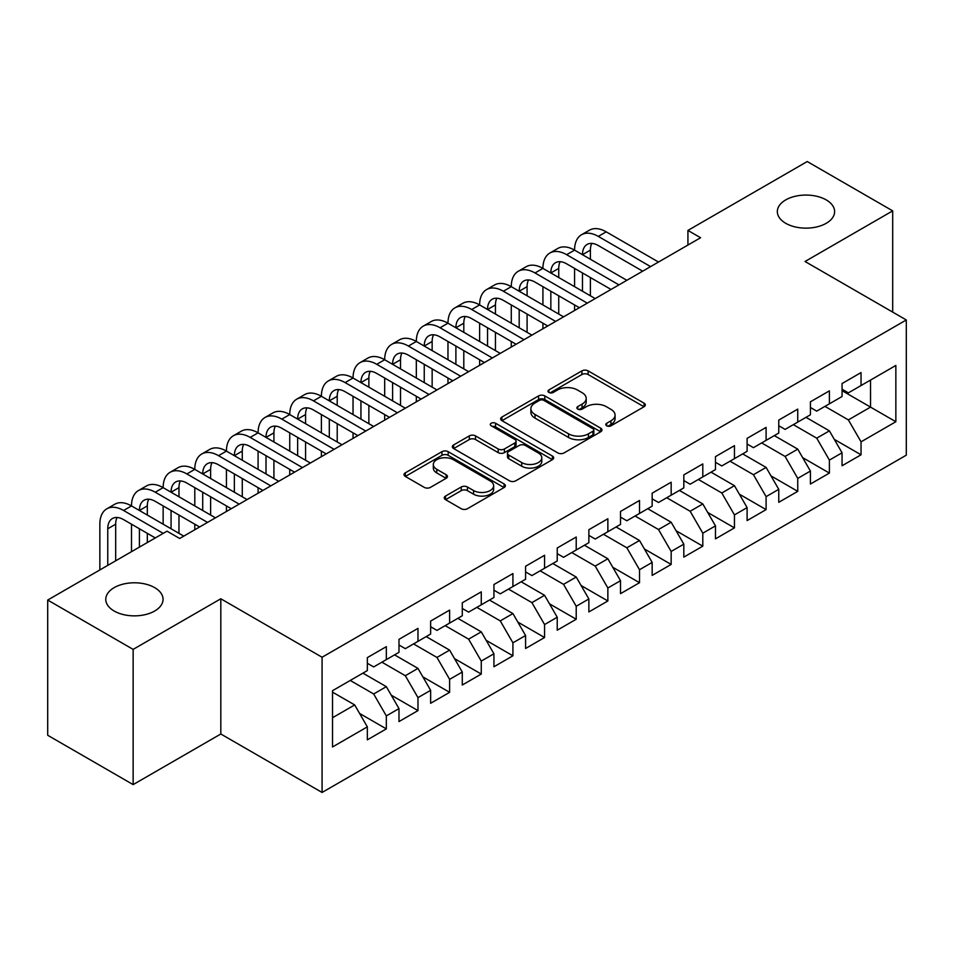 <?xml version="1.0" encoding="UTF-8"?>
<svg xmlns="http://www.w3.org/2000/svg" width="954" height="954" viewBox="0 0 954 954"><rect width="100%" height="100%" fill="white"/><g stroke="black" fill="none" stroke-linecap="round" stroke-linejoin="round"><path stroke-width="1.43" d="M606.684 425.806A3.077 1.777 0 0 0 611.037 425.806L644.045 406.75A4.388 2.54 0 0 0 645.333 404.949A4.388 2.54 0 0 0 644.045 403.16L588.129 370.879A4.388 2.54 0 0 0 581.916 370.879L548.908 389.936A3.077 1.777 0 0 0 548.001 391.188A3.077 1.777 0 0 0 548.908 392.44A3.077 1.777 0 0 0 553.26 392.44L557.53 389.971A14.06 8.121 0 0 1 577.408 389.971L582.071 392.666A14.06 8.121 0 0 1 586.185 398.402A14.06 8.121 0 0 1 582.071 404.138L577.802 406.607A3.077 1.777 0 0 0 576.896 407.871A3.077 1.777 0 0 0 577.802 409.123A3.077 1.777 0 0 0 582.143 409.123L586.412 406.654A14.06 8.121 0 0 1 606.303 406.654L610.954 409.349A14.06 8.121 0 0 1 615.08 415.085A14.06 8.121 0 0 1 610.954 420.821L606.684 423.29A3.077 1.777 0 0 0 605.79 424.542A3.077 1.777 0 0 0 606.684 425.806L606.684 423.29M154.667 587.628A28.644 16.54 0 0 0 123.448 584.051A28.644 16.54 0 0 0 105.775 599.327A28.644 16.54 0 0 0 114.158 611.025A28.644 16.54 0 0 0 145.378 614.603A28.644 16.54 0 0 0 163.062 599.327A28.644 16.54 0 0 0 154.667 587.628M826.236 199.911A28.644 16.54 0 0 0 795.016 196.321A28.644 16.54 0 0 0 777.331 211.609A28.644 16.54 0 0 0 785.726 223.296A28.644 16.54 0 0 0 816.934 226.885A28.644 16.54 0 0 0 834.619 211.609A28.644 16.54 0 0 0 826.236 199.911M445.542 496.056A4.388 2.54 0 0 0 444.254 497.857A4.388 2.54 0 0 0 445.542 499.646L461.223 508.709A4.388 2.54 0 0 0 467.436 508.709L504.094 487.542A4.388 2.54 0 0 0 505.381 485.753A4.388 2.54 0 0 0 504.094 483.952L448.177 451.671A4.388 2.54 0 0 0 441.964 451.671L405.307 472.838A4.388 2.54 0 0 0 404.031 474.627A4.388 2.54 0 0 0 405.307 476.416L424.256 487.363A4.388 2.54 0 0 0 430.469 487.363L446.162 478.3A4.388 2.54 0 0 0 447.45 476.511A4.388 2.54 0 0 0 446.162 474.722L436.765 469.296A11.746 6.785 0 0 1 433.319 464.491A11.746 6.785 0 0 1 440.581 458.23A11.746 6.785 0 0 1 453.388 459.697L490.189 480.947A11.746 6.785 0 0 1 493.635 485.753A11.746 6.785 0 0 1 486.385 492.014A11.746 6.785 0 0 1 473.578 490.547L467.436 487.005A4.388 2.54 0 0 0 461.223 487.005L445.542 496.056L445.542 499.646M133.143 649.388L133.143 784.605L220.815 733.996L220.815 598.778L133.143 649.388L47.7 600.054L167.01 531.175L179.674 538.485L700.594 237.737L687.929 230.427L687.929 245.047M220.815 598.778L322.082 657.246L906.3 319.96L906.3 455.165L322.082 792.464L322.082 657.246M892.694 312.101L892.694 210.87L805.033 261.491L906.3 319.96M892.694 210.87L807.239 161.536L687.929 230.427M557.84 452.923A4.388 2.54 0 0 0 564.052 452.923L600.71 431.768A4.388 2.54 0 0 0 601.998 429.968A4.388 2.54 0 0 0 600.71 428.179L544.794 395.898A4.388 2.54 0 0 0 538.581 395.898L501.923 417.053A4.388 2.54 0 0 0 500.635 418.854A4.388 2.54 0 0 0 501.923 420.642L557.84 452.923M492.431 426.462A3.077 1.777 0 0 1 495.555 426.903L495.555 423.242L552.402 456.06A4.388 2.54 0 0 1 553.69 457.86A4.388 2.54 0 0 1 552.402 459.649L515.744 480.816A4.388 2.54 0 0 1 509.531 480.816L453.615 448.535L453.615 444.946A4.388 2.54 0 0 0 452.327 446.734A4.388 2.54 0 0 0 453.615 448.535M453.615 444.946L469.308 435.895A4.388 2.54 0 0 1 475.521 435.895L498.191 448.976A4.388 2.54 0 0 0 504.404 448.976L514.814 442.978A4.388 2.54 0 0 0 516.102 441.177A4.388 2.54 0 0 0 514.814 439.389L491.203 425.758A3.077 1.777 0 0 1 490.308 424.494A3.077 1.777 0 0 1 492.204 422.861A3.077 1.777 0 0 1 495.555 423.242M842.06 390.663L870.537 407.108L870.537 380.074L895.854 365.454L861.045 385.547L861.045 372.573L842.06 383.544L842.06 396.518L829.396 403.816L829.396 390.854L810.411 401.813L810.411 414.787L797.747 422.097L797.747 409.123L778.762 420.082L778.762 433.056L766.098 440.366L766.098 427.392L747.113 438.351L747.113 451.325L734.449 458.635L734.449 445.661L715.464 456.632L715.464 469.595L702.8 476.905L702.8 463.93L683.815 474.901L683.815 487.876L671.163 495.186L671.163 482.211L652.166 493.17L652.166 506.145L639.514 513.455L639.514 500.48L620.517 511.439L620.517 524.414L607.865 531.724L607.865 518.749L588.868 529.708L588.868 542.683L576.216 549.993L576.216 537.019L557.231 547.99L557.231 560.952L544.567 568.262L544.567 555.288L525.582 566.259L525.582 579.233L512.918 586.543L512.918 573.569L493.933 584.528L493.933 597.502L481.269 604.812L481.269 591.838L462.285 602.797L462.285 615.771L449.62 623.081L449.62 610.107L430.636 621.066L430.636 634.04L417.971 641.35L417.971 628.376L398.987 639.347L398.987 652.321L386.334 659.619L386.334 646.657L367.338 657.616L367.338 670.59L332.529 690.684L332.529 746.958L367.338 726.865L354.685 704.934L332.529 692.151M895.854 365.454L895.854 421.728L861.045 441.833L848.38 419.903L824.96 406.38M834.297 439.365L861.045 454.796L861.045 441.833M861.045 454.796L842.06 465.767L842.06 452.792L829.396 460.102L816.731 438.172L793.323 424.649M802.66 457.634L829.396 473.077L829.396 460.102M829.396 473.077L810.411 484.036L810.411 471.061L797.747 478.371L785.094 456.441L761.674 442.918M771.011 475.903L797.747 491.346L797.747 478.371M797.747 491.346L778.762 502.305L778.762 489.33L766.098 496.64L753.445 474.71L730.025 461.199M739.362 494.172L766.098 509.615L766.098 496.64M766.098 509.615L747.113 520.574L747.113 507.6L734.449 514.91L721.796 492.991L698.376 479.468M707.713 512.453L734.449 527.884L734.449 514.91M734.449 527.884L715.464 538.855L715.464 525.881L702.8 533.191L690.147 511.261L666.727 497.738M676.064 530.722L702.8 546.153L702.8 533.191M702.8 546.153L683.815 557.124L683.815 544.15L671.163 551.46L658.499 529.53L635.078 516.007M644.415 548.991L671.163 564.434L671.163 551.46M671.163 564.434L652.166 575.393L652.166 562.419L639.514 569.729L626.85 547.799L603.429 534.276M612.766 567.26L639.514 582.703L639.514 569.729M639.514 582.703L620.517 593.662L620.517 580.688L607.865 587.998L595.201 566.08L571.78 552.557M581.117 585.529L607.865 600.972L607.865 587.998M607.865 600.972L588.868 611.931L588.868 598.969L576.216 606.267L563.552 584.349L540.131 570.826M549.468 603.81L576.216 619.241L576.216 606.267M576.216 619.241L557.231 630.212L557.231 617.238L544.567 624.548L531.903 602.618L508.494 589.095M517.831 622.08L544.567 637.522L544.567 624.548M544.567 637.522L525.582 648.481L525.582 635.507L512.918 642.817L500.266 620.887L476.845 607.364M486.182 640.349L512.918 655.792L512.918 642.817M512.918 655.792L493.933 666.751L493.933 653.776L481.269 661.086L468.617 639.156L445.196 625.645M454.533 658.618L481.269 674.061L481.269 661.086M481.269 674.061L462.285 685.02L462.285 672.045L449.62 679.355L436.968 657.437L413.547 643.914M422.884 676.887L449.62 692.33L449.62 679.355M449.62 692.33L430.636 703.289L430.636 690.326L417.971 697.624L405.319 675.706L381.898 662.183M391.235 695.168L417.971 710.599L417.971 697.624M417.971 710.599L398.987 721.57L398.987 708.595L386.334 715.905L373.67 693.975L350.249 680.452M359.586 713.437L386.334 728.88L386.334 715.905M386.334 728.88L367.338 739.839L367.338 726.865M367.338 663.28L373.67 666.929L386.334 659.619M332.529 717.73L354.685 704.934M398.987 645.011L405.319 648.66L417.971 641.35M373.67 693.975L386.334 686.665L362.914 673.142M398.987 708.595L386.334 686.665M430.636 626.73L436.968 630.391L449.62 623.081M405.319 675.706L417.971 668.396L394.562 654.873M430.636 690.326L417.971 668.396M462.285 608.461L468.617 612.122L481.269 604.812M436.968 657.437L449.62 650.127L426.199 636.604M462.285 672.045L449.62 650.127M493.933 590.192L500.266 593.841L512.918 586.543M468.617 639.156L481.269 631.846L457.848 618.335M493.933 653.776L481.269 631.846M525.582 571.923L531.903 575.572L544.567 568.262M500.266 620.887L512.918 613.577L489.497 600.054M525.582 635.507L512.918 613.577M557.231 553.654L563.552 557.303L576.216 549.993M531.903 602.618L544.567 595.308L521.146 581.785M557.231 617.238L544.567 595.308M588.868 535.373L595.201 539.034L607.865 531.724M563.552 584.349L576.216 577.039L552.795 563.516M588.868 598.969L576.216 577.039M620.517 517.104L626.85 520.765L639.514 513.455M595.201 566.08L607.865 558.77L584.444 545.247M620.517 580.688L607.865 558.77M652.166 498.835L658.499 502.484L671.163 495.186M626.85 547.799L639.514 540.489L616.093 526.978M652.166 562.419L639.514 540.489M683.815 480.566L690.147 484.215L702.8 476.905M658.499 529.53L671.163 522.22L647.742 508.697M683.815 544.15L671.163 522.22M715.464 462.296L721.796 465.946L734.449 458.635M690.147 511.261L702.8 503.95L679.391 490.428M715.464 525.881L702.8 503.95M747.113 444.015L753.445 447.676L766.098 440.366M721.796 492.991L734.449 485.681L711.028 472.158M747.113 507.6L734.449 485.681M778.762 425.746L785.094 429.407L797.747 422.097M753.445 474.71L766.098 467.412L742.677 453.889M778.762 489.33L766.098 467.412M810.411 407.477L816.731 411.126L829.396 403.816M785.094 456.441L797.747 449.131L774.326 435.62M810.411 471.061L797.747 449.131M842.06 389.208L848.38 392.857L861.045 385.547M816.731 438.172L829.396 430.862L805.975 417.339M842.06 452.792L829.396 430.862M47.7 600.054L47.7 735.272L133.143 784.605M220.815 733.996L322.082 792.464M848.38 419.903L870.537 407.108L895.854 421.728M607.913 426.235L610.954 424.482A14.06 8.121 0 0 0 615.08 418.734L615.08 415.085M586.185 398.402L586.185 402.063A14.06 8.121 0 0 1 582.071 407.799L579.03 409.552M643.986 406.774L588.129 374.528A4.388 2.54 0 0 0 581.916 374.528L550.136 392.881M600.65 431.792L544.794 399.547A4.388 2.54 0 0 0 538.581 399.547L501.983 420.678M592.935 431.22A3.077 1.777 0 0 0 593.841 429.968A3.077 1.777 0 0 0 592.935 428.716L543.863 400.382A3.077 1.777 0 0 0 539.511 400.382L535.003 402.982A14.06 8.121 0 0 0 530.889 408.717A14.06 8.121 0 0 0 535.003 414.453L568.56 433.831A14.06 8.121 0 0 0 588.439 433.831L592.935 431.22L592.935 434.881A3.077 1.777 0 0 0 593.841 433.629L593.841 429.968M530.889 408.717L530.889 412.366A14.06 8.121 0 0 0 535.003 418.114L535.003 414.453M592.935 434.881L588.439 437.481A14.06 8.121 0 0 1 568.56 437.481L535.003 418.114M453.675 448.571L469.308 439.544L469.308 435.895M516.102 441.177L516.102 444.838A4.388 2.54 0 0 1 514.814 446.627L504.404 452.637A4.388 2.54 0 0 1 498.191 452.637L475.521 439.544A4.388 2.54 0 0 0 469.308 439.544M495.555 426.903L552.342 459.685M521.731 462.571A11.746 6.785 0 0 0 534.526 464.038A11.746 6.785 0 0 0 541.789 457.765A11.746 6.785 0 0 0 538.342 452.971L525.38 445.482A4.388 2.54 0 0 0 519.167 445.482L508.756 451.492A4.388 2.54 0 0 0 507.468 453.281A4.388 2.54 0 0 0 508.756 455.082L521.731 462.571L521.731 466.22A11.746 6.785 0 0 0 534.526 467.687A11.746 6.785 0 0 0 541.789 461.426L541.789 457.765M507.468 453.281L507.468 456.942A4.388 2.54 0 0 0 508.756 458.731L508.756 455.082M521.731 466.22L508.756 458.731M493.635 485.753L493.635 489.402A11.746 6.785 0 0 1 486.385 495.675A11.746 6.785 0 0 1 473.578 494.196L467.436 490.654A4.388 2.54 0 0 0 461.223 490.654L445.601 499.681M433.319 464.491L433.319 468.152A11.746 6.785 0 0 0 436.765 472.945L436.765 469.296M446.102 478.336L436.765 472.945M504.034 487.577L448.177 455.32A4.388 2.54 0 0 0 441.964 455.32L405.367 476.451M99.86 569.943L99.86 524.199A33.569 19.378 60 0 1 106.812 508.828L114.718 504.261A33.569 19.378 60 0 1 131.497 505.918A33.569 19.378 60 0 1 138.449 490.559L146.367 485.991A33.569 19.378 60 0 1 163.146 487.649A33.569 19.378 60 0 1 170.098 472.29L178.016 467.722A33.569 19.378 60 0 1 194.795 469.38A33.569 19.378 60 0 1 201.747 454.009L209.665 449.441A33.569 19.378 60 0 1 226.444 451.111A33.569 19.378 60 0 1 233.396 435.739L241.314 431.172A33.569 19.378 60 0 1 258.093 432.842A33.569 19.378 60 0 1 265.045 417.47L272.963 412.903A33.569 19.378 60 0 1 289.742 414.561A33.569 19.378 60 0 1 296.694 399.201L304.6 394.634A33.569 19.378 60 0 1 321.391 396.292A33.569 19.378 60 0 1 328.343 380.932L336.249 376.365A33.569 19.378 60 0 1 353.04 378.022A33.569 19.378 60 0 1 359.992 362.651L367.898 358.084A33.569 19.378 60 0 1 384.689 359.753A33.569 19.378 60 0 1 391.641 344.382L399.547 339.815A33.569 19.378 60 0 1 416.326 341.484A33.569 19.378 60 0 1 423.278 326.113L431.196 321.546A33.569 19.378 60 0 1 447.975 323.203A33.569 19.378 60 0 1 454.927 307.844L462.845 303.277A33.569 19.378 60 0 1 479.623 304.934A33.569 19.378 60 0 1 486.576 289.575L494.494 285.007A33.569 19.378 60 0 1 511.272 286.665A33.569 19.378 60 0 1 518.225 271.294L526.143 266.726A33.569 19.378 60 0 1 542.921 268.396A33.569 19.378 60 0 1 549.874 253.025L557.792 248.457A33.569 19.378 60 0 1 574.57 250.127A33.569 19.378 60 0 1 581.523 234.756L589.429 230.188A33.569 19.378 60 0 1 606.219 231.846L658.499 262.028M581.523 234.756A33.569 19.378 60 0 1 598.301 236.413L650.592 266.607M642.674 271.174L598.301 245.548A22.383 12.915 -120 0 0 587.115 244.451A22.383 12.915 -120 0 0 582.477 254.694L590.395 250.127L590.395 259.261M591.79 243.413A22.383 12.915 -120 0 0 590.395 250.127M582.477 272.963L582.477 291.232M590.395 277.531L590.395 295.8M574.57 310.491L574.57 304.934M574.57 286.665L574.57 268.396M549.874 253.025A33.569 19.378 60 0 1 566.652 254.694L574.57 250.127L626.85 280.309M566.652 254.694L618.943 284.876M611.025 289.444L566.652 263.829A22.383 12.915 -120 0 0 555.466 262.72A22.383 12.915 -120 0 0 550.84 272.963L558.746 268.396L558.746 277.531M560.153 261.682A22.383 12.915 -120 0 0 558.746 268.396M550.84 291.232L550.84 309.501M558.746 295.8L558.746 314.069M542.921 328.76L542.921 323.203M542.921 304.934L542.921 286.665M518.225 271.294A33.569 19.378 60 0 1 535.015 272.963L542.921 268.396L595.201 298.578M535.015 272.963L587.294 303.145M579.376 307.713L535.015 282.098A22.383 12.915 -120 0 0 523.818 280.989A22.383 12.915 -120 0 0 519.191 291.232L527.097 286.665L527.097 295.8M528.504 279.951A22.383 12.915 -120 0 0 527.097 286.665M519.191 309.501L519.191 327.771M527.097 314.069L527.097 332.338M511.272 347.029L511.272 341.484M511.272 323.203L511.272 304.934M486.576 289.575A33.569 19.378 60 0 1 503.366 291.232L511.272 286.665L563.552 316.847M503.366 291.232L555.645 321.415M547.727 325.982L503.366 300.367A22.383 12.915 -120 0 0 492.169 299.258A22.383 12.915 -120 0 0 487.542 309.501L495.448 304.934L495.448 314.069M496.855 298.232A22.383 12.915 -120 0 0 495.448 304.934M487.542 327.771L487.542 346.052M495.448 332.338L495.448 350.619M479.623 365.31L479.623 359.753M479.623 341.484L479.623 323.203M454.927 307.844A33.569 19.378 60 0 1 471.717 309.501L479.623 304.934L531.903 335.116M471.717 309.501L523.996 339.684M516.09 344.251L471.717 318.636A22.383 12.915 -120 0 0 460.532 317.527A22.383 12.915 -120 0 0 455.893 327.771L463.799 323.203L463.799 332.338M465.206 316.501A22.383 12.915 -120 0 0 463.799 323.203M455.893 346.052L455.893 364.321M463.799 350.619L463.799 368.888M447.975 383.58L447.975 378.022M447.975 359.753L447.975 341.484M423.278 326.113A33.569 19.378 60 0 1 440.068 327.771L447.975 323.203L500.266 353.397M440.068 327.771L492.347 357.965M484.441 362.532L440.068 336.917A22.383 12.915 -120 0 0 428.883 335.808A22.383 12.915 -120 0 0 424.244 346.052L432.15 341.484L432.15 350.619M433.557 334.771A22.383 12.915 -120 0 0 432.15 341.484M424.244 364.321L424.244 382.59M432.15 368.888L432.15 387.157M416.326 401.849L416.326 396.292M416.326 378.022L416.326 359.753M391.641 344.382A33.569 19.378 60 0 1 408.419 346.052L416.326 341.484L468.617 371.666M408.419 346.052L460.699 376.234M452.792 380.801L408.419 355.186A22.383 12.915 -120 0 0 397.234 354.077A22.383 12.915 -120 0 0 392.595 364.321L400.513 359.753L400.513 368.888M401.908 353.04A22.383 12.915 -120 0 0 400.513 359.753M392.595 382.59L392.595 400.859M400.513 387.157L400.513 405.426M384.689 420.118L384.689 414.561M384.689 396.292L384.689 378.022M359.992 362.651A33.569 19.378 60 0 1 376.77 364.321L384.689 359.753L436.968 389.936M376.77 364.321L429.05 394.503M421.143 399.07L376.77 373.455A22.383 12.915 -120 0 0 365.585 372.346A22.383 12.915 -120 0 0 360.946 382.59L368.864 378.022L368.864 387.157M370.259 371.309A22.383 12.915 -120 0 0 368.864 378.022M360.946 400.859L360.946 419.128M368.864 405.426L368.864 423.695M353.04 438.387L353.04 432.842M353.04 414.561L353.04 396.292M328.343 380.932A33.569 19.378 60 0 1 345.121 382.59L353.04 378.022L405.319 408.205M345.121 382.59L397.401 412.772M389.494 417.339L345.121 391.724A22.383 12.915 -120 0 0 333.936 390.615A22.383 12.915 -120 0 0 329.297 400.859L337.215 396.292L337.215 405.426M338.61 389.59A22.383 12.915 -120 0 0 337.215 396.292M329.297 419.128L329.297 437.409M337.215 423.707L337.215 441.976M321.391 456.668L321.391 451.111M321.391 432.842L321.391 414.561M296.694 399.201A33.569 19.378 60 0 1 313.472 400.859L321.391 396.292L373.67 426.474M313.472 400.859L365.764 431.041M357.845 435.608L313.472 409.993A22.383 12.915 -120 0 0 302.287 408.884A22.383 12.915 -120 0 0 297.648 419.128L305.566 414.561L305.566 423.695M306.961 407.859A22.383 12.915 -120 0 0 305.566 414.561M297.648 437.409L297.648 455.678M305.566 441.976L305.566 460.245M289.742 474.937L289.742 469.38M289.742 451.111L289.742 432.842M265.045 417.47A33.569 19.378 60 0 1 281.824 419.128L289.742 414.561L342.021 444.755M281.824 419.128L334.115 449.322M326.196 453.889L281.824 428.274A22.383 12.915 -120 0 0 270.638 427.165A22.383 12.915 -120 0 0 266.011 437.409L273.917 432.842L273.917 441.976M275.324 426.128A22.383 12.915 -120 0 0 273.917 432.842M266.011 455.678L266.011 473.947M273.917 460.245L273.917 478.514M258.093 493.206L258.093 487.649M258.093 469.38L258.093 451.111M233.396 435.739A33.569 19.378 60 0 1 250.186 437.409L258.093 432.842L310.372 463.024M250.186 437.409L302.466 467.591M294.547 472.158L250.186 446.544A22.383 12.915 -120 0 0 238.989 445.435A22.383 12.915 -120 0 0 234.362 455.678L242.268 451.111L242.268 460.245M243.675 444.397A22.383 12.915 -120 0 0 242.268 451.111M234.362 473.947L234.362 492.216M242.268 478.514L242.268 496.784M226.444 511.475L226.444 505.918M226.444 487.649L226.444 469.38M201.747 454.009A33.569 19.378 60 0 1 218.538 455.678L226.444 451.111L278.723 481.293M218.538 455.678L270.817 485.86M262.899 490.428L218.538 464.813A22.383 12.915 -120 0 0 207.34 463.704A22.383 12.915 -120 0 0 202.713 473.947L210.619 469.38L210.619 478.514M212.026 462.666A22.383 12.915 -120 0 0 210.619 469.38M202.713 492.216L202.713 510.485M210.619 496.784L210.619 515.065M194.795 529.744L194.795 524.199M194.795 505.918L194.795 487.649M170.098 472.29A33.569 19.378 60 0 1 186.889 473.947L194.795 469.38L247.074 499.562M186.889 473.947L239.168 504.129M231.262 508.697L186.889 483.082A22.383 12.915 -120 0 0 175.703 481.973A22.383 12.915 -120 0 0 171.064 492.216L178.97 487.649L178.97 496.784M180.378 480.947A22.383 12.915 -120 0 0 178.97 487.649M171.064 510.485L171.064 528.766M178.97 515.065L178.97 533.334M163.146 524.199L163.146 505.918M138.449 490.559A33.569 19.378 60 0 1 155.24 492.216L163.146 487.649L215.437 517.831M155.24 492.216L207.519 522.398M199.613 526.978L155.24 501.351A22.383 12.915 -120 0 0 144.054 500.242A22.383 12.915 -120 0 0 139.415 510.485L147.321 505.918L147.321 515.065M148.729 499.216A22.383 12.915 -120 0 0 147.321 505.918M139.415 528.766L139.415 547.107M147.321 533.334L147.321 542.54M131.497 551.674L131.497 524.199M106.812 508.828A33.569 19.378 60 0 1 123.591 510.485L131.497 505.918L183.788 536.112M123.591 510.485L163.217 533.369M155.299 537.937L123.591 519.632A22.383 12.915 -120 0 0 112.405 518.523A22.383 12.915 -120 0 0 107.766 528.766L107.766 565.376M117.08 517.485A22.383 12.915 -120 0 0 115.684 524.199L115.684 560.809M610.954 424.482L610.954 420.821M577.802 409.123L577.802 406.607M582.071 407.799L582.071 404.138M548.908 392.44L548.908 389.936M581.916 374.528L581.916 370.879M588.129 374.528L588.129 370.879M644.045 406.75L644.045 403.16M501.923 420.642L501.923 417.053M538.581 399.547L538.581 395.898M544.794 399.547L544.794 395.898M600.71 431.768L600.71 428.179M568.56 437.481L568.56 433.831M588.439 437.481L588.439 433.831M475.521 439.544L475.521 435.895M498.191 452.637L498.191 448.976M504.404 452.637L504.404 448.976M514.814 446.627L514.814 442.978M552.402 459.649L552.402 456.06M461.223 490.654L461.223 487.005M467.436 490.654L467.436 487.005M473.578 494.196L473.578 490.547M446.162 478.3L446.162 474.722M405.307 476.416L405.307 472.838M441.964 455.32L441.964 451.671M448.177 455.32L448.177 451.671M504.094 487.542L504.094 483.952M606.219 231.846L598.301 236.413M115.684 524.199L107.766 528.766"/></g></svg>
